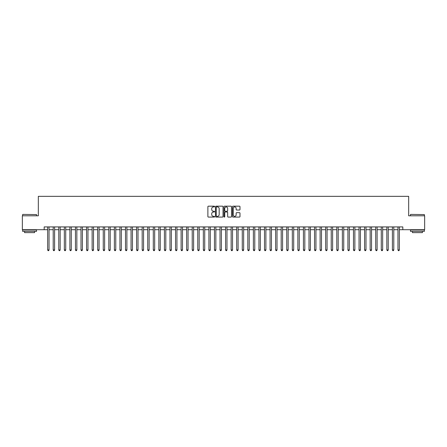 <?xml version="1.0" encoding="UTF-8"?>
<svg xmlns="http://www.w3.org/2000/svg" width="447" height="447" viewBox="0 0 447 447"><rect width="100%" height="100%" fill="white"/><g stroke="black" fill="none" stroke-linecap="round" stroke-linejoin="round"><path stroke-width="0.67" d="M214.605 206.553A0.38 0.38 0 0 0 214.219 206.173L208.425 206.173A0.548 0.548 0 0 0 207.877 206.715L207.877 216.538A0.548 0.548 0 0 0 208.425 217.086L214.219 217.086A0.38 0.38 0 0 0 214.605 216.706A0.38 0.38 0 0 0 214.219 216.32L213.47 216.32A1.749 1.749 0 0 1 211.727 214.577L211.727 213.755A1.749 1.749 0 0 1 213.47 212.012L214.219 212.012A0.38 0.38 0 0 0 214.605 211.627A0.38 0.38 0 0 0 214.219 211.247L213.47 211.247A1.749 1.749 0 0 1 211.727 209.498L211.727 208.682A1.749 1.749 0 0 1 213.47 206.933L214.219 206.933A0.38 0.38 0 0 0 214.605 206.553M239.452 210.017A0.548 0.548 0 0 0 239.994 209.47L239.994 206.715A0.548 0.548 0 0 0 239.452 206.173L233.01 206.173A0.548 0.548 0 0 0 232.462 206.715L232.462 216.538A0.548 0.548 0 0 0 233.01 217.086L239.452 217.086A0.548 0.548 0 0 0 239.994 216.538L239.994 213.213A0.548 0.548 0 0 0 239.452 212.666L236.692 212.666A0.548 0.548 0 0 0 236.15 213.213L236.15 214.862A1.458 1.458 0 0 1 234.686 216.32A1.458 1.458 0 0 1 233.228 214.862L233.228 208.397A1.458 1.458 0 0 1 234.686 206.933A1.458 1.458 0 0 1 236.15 208.397L236.15 209.47A0.548 0.548 0 0 0 236.692 210.017L239.452 210.017M44.175 229.702L22.35 229.702L22.35 215.8L38.336 215.8L38.336 196.339L408.664 196.339L408.664 215.8L424.65 215.8L424.65 229.702L402.825 229.702L402.825 226.92L44.175 226.92L44.175 229.702L47.65 229.702M223.025 206.715A0.548 0.548 0 0 0 222.477 206.173L216.035 206.173A0.548 0.548 0 0 0 215.493 206.715L215.493 216.538A0.548 0.548 0 0 0 216.035 217.086L222.477 217.086A0.548 0.548 0 0 0 223.025 216.538L223.025 206.715M224.523 206.173L230.965 206.173A0.548 0.548 0 0 1 231.507 206.715L231.507 216.538A0.548 0.548 0 0 1 230.965 217.086L228.21 217.086A0.548 0.548 0 0 1 227.663 216.538L227.663 212.554A0.548 0.548 0 0 0 227.115 212.012L225.288 212.012A0.548 0.548 0 0 0 224.74 212.554L224.74 216.706A0.38 0.38 0 0 1 224.36 217.086A0.38 0.38 0 0 1 223.975 216.706L223.975 206.715A0.548 0.548 0 0 1 224.523 206.173M49.041 229.702L53.21 229.702M54.601 229.702L58.769 229.702M60.161 229.702L64.329 229.702M65.72 229.702L69.894 229.702M71.28 229.702L75.454 229.702M76.845 229.702L81.013 229.702M82.404 229.702L86.573 229.702M87.964 229.702L92.132 229.702M93.524 229.702L97.692 229.702M99.083 229.702L103.257 229.702M104.643 229.702L108.817 229.702M110.208 229.702L114.376 229.702M115.767 229.702L119.936 229.702M121.327 229.702L125.495 229.702M126.887 229.702L131.055 229.702M132.446 229.702L136.62 229.702M138.006 229.702L142.18 229.702M143.571 229.702L147.739 229.702M149.13 229.702L153.299 229.702M154.69 229.702L158.858 229.702M160.249 229.702L164.418 229.702M165.809 229.702L169.983 229.702M171.369 229.702L175.542 229.702M176.934 229.702L181.102 229.702M182.493 229.702L186.662 229.702M188.053 229.702L192.221 229.702M193.612 229.702L197.781 229.702M199.172 229.702L203.346 229.702M204.732 229.702L208.905 229.702M210.291 229.702L214.465 229.702M215.856 229.702L220.025 229.702M221.416 229.702L225.584 229.702M226.975 229.702L231.144 229.702M232.535 229.702L236.709 229.702M238.095 229.702L242.268 229.702M243.654 229.702L247.828 229.702M249.219 229.702L253.388 229.702M254.779 229.702L258.947 229.702M260.338 229.702L264.507 229.702M265.898 229.702L270.066 229.702M271.458 229.702L275.631 229.702M277.017 229.702L281.191 229.702M282.582 229.702L286.75 229.702M288.142 229.702L292.31 229.702M293.701 229.702L297.87 229.702M299.261 229.702L303.429 229.702M304.82 229.702L308.994 229.702M310.38 229.702L314.554 229.702M315.945 229.702L320.113 229.702M321.505 229.702L325.673 229.702M327.064 229.702L331.233 229.702M332.624 229.702L336.792 229.702M338.183 229.702L342.357 229.702M343.743 229.702L347.917 229.702M349.308 229.702L353.476 229.702M354.868 229.702L359.036 229.702M360.427 229.702L364.596 229.702M365.987 229.702L370.155 229.702M371.546 229.702L375.72 229.702M377.106 229.702L381.28 229.702M382.671 229.702L386.839 229.702M388.231 229.702L392.399 229.702M393.79 229.702L397.959 229.702M399.35 229.702L402.825 229.702M216.639 206.933A0.38 0.38 0 0 0 216.253 207.319L216.253 215.94A0.38 0.38 0 0 0 216.639 216.32L217.426 216.32A1.749 1.749 0 0 0 219.175 214.577L219.175 208.682A1.749 1.749 0 0 0 217.426 206.933L216.639 206.933M227.663 208.419A1.458 1.458 0 0 0 226.204 206.961A1.458 1.458 0 0 0 224.74 208.419L224.74 210.699A0.548 0.548 0 0 0 225.288 211.247L227.115 211.247A0.548 0.548 0 0 0 227.663 210.699L227.663 208.419M49.041 226.92L49.041 249.94L47.65 249.94L47.65 226.92M49.041 249.94L48.622 250.661L48.069 250.661L47.65 249.94M22.797 214.409L36.531 214.577L22.797 214.409M29.58 231.367L22.629 231.367L22.629 229.976L36.531 229.976L36.531 231.367L29.58 231.367M34.581 231.367L34.581 232.647L24.574 232.647L24.574 231.367M410.637 214.409L424.371 214.577L410.637 214.409M417.42 231.367L410.469 231.367L410.469 229.976L424.371 229.976L424.371 231.367L417.42 231.367M422.426 231.367L422.426 232.647L412.419 232.647L412.419 231.367M54.601 226.92L54.601 249.94L53.21 249.94L53.21 226.92M54.601 249.94L54.182 250.661L53.629 250.661L53.21 249.94M60.161 226.92L60.161 249.94L58.769 249.94L58.769 226.92M60.161 249.94L59.742 250.661L59.188 250.661L58.769 249.94M65.72 226.92L65.72 249.94L64.329 249.94L64.329 226.92M65.72 249.94L65.307 250.661L64.748 250.661L64.329 249.94M71.28 226.92L71.28 249.94L69.894 249.94L69.894 226.92M71.28 249.94L70.866 250.661L70.308 250.661L69.894 249.94M76.845 226.92L76.845 249.94L75.454 249.94L75.454 226.92M76.845 249.94L76.426 250.661L75.867 250.661L75.454 249.94M82.404 226.92L82.404 249.94L81.013 249.94L81.013 226.92M82.404 249.94L81.985 250.661L81.432 250.661L81.013 249.94M87.964 226.92L87.964 249.94L86.573 249.94L86.573 226.92M87.964 249.94L87.545 250.661L86.992 250.661L86.573 249.94M93.524 226.92L93.524 249.94L92.132 249.94L92.132 226.92M93.524 249.94L93.105 250.661L92.551 250.661L92.132 249.94M99.083 226.92L99.083 249.94L97.692 249.94L97.692 226.92M99.083 249.94L98.67 250.661L98.111 250.661L97.692 249.94M104.643 226.92L104.643 249.94L103.257 249.94L103.257 226.92M104.643 249.94L104.229 250.661L103.67 250.661L103.257 249.94M110.208 226.92L110.208 249.94L108.817 249.94L108.817 226.92M110.208 249.94L109.789 250.661L109.23 250.661L108.817 249.94M115.767 226.92L115.767 249.94L114.376 249.94L114.376 226.92M115.767 249.94L115.348 250.661L114.795 250.661L114.376 249.94M121.327 226.92L121.327 249.94L119.936 249.94L119.936 226.92M121.327 249.94L120.908 250.661L120.355 250.661L119.936 249.94M126.887 226.92L126.887 249.94L125.495 249.94L125.495 226.92M126.887 249.94L126.467 250.661L125.914 250.661L125.495 249.94M132.446 226.92L132.446 249.94L131.055 249.94L131.055 226.92M132.446 249.94L132.033 250.661L131.474 250.661L131.055 249.94M138.006 226.92L138.006 249.94L136.62 249.94L136.62 226.92M138.006 249.94L137.592 250.661L137.033 250.661L136.62 249.94M143.571 226.92L143.571 249.94L142.18 249.94L142.18 226.92M143.571 249.94L143.152 250.661L142.593 250.661L142.18 249.94M149.13 226.92L149.13 249.94L147.739 249.94L147.739 226.92M149.13 249.94L148.711 250.661L148.158 250.661L147.739 249.94M154.69 226.92L154.69 249.94L153.299 249.94L153.299 226.92M154.69 249.94L154.271 250.661L153.718 250.661L153.299 249.94M160.249 226.92L160.249 249.94L158.858 249.94L158.858 226.92M160.249 249.94L159.83 250.661L159.277 250.661L158.858 249.94M165.809 226.92L165.809 249.94L164.418 249.94L164.418 226.92M165.809 249.94L165.396 250.661L164.837 250.661L164.418 249.94M171.369 226.92L171.369 249.94L169.983 249.94L169.983 226.92M171.369 249.94L170.955 250.661L170.396 250.661L169.983 249.94M176.934 226.92L176.934 249.94L175.542 249.94L175.542 226.92M176.934 249.94L176.515 250.661L175.956 250.661L175.542 249.94M182.493 226.92L182.493 249.94L181.102 249.94L181.102 226.92M182.493 249.94L182.074 250.661L181.521 250.661L181.102 249.94M188.053 226.92L188.053 249.94L186.662 249.94L186.662 226.92M188.053 249.94L187.634 250.661L187.081 250.661L186.662 249.94M193.612 226.92L193.612 249.94L192.221 249.94L192.221 226.92M193.612 249.94L193.193 250.661L192.64 250.661L192.221 249.94M199.172 226.92L199.172 249.94L197.781 249.94L197.781 226.92M199.172 249.94L198.759 250.661L198.2 250.661L197.781 249.94M204.732 226.92L204.732 249.94L203.346 249.94L203.346 226.92M204.732 249.94L204.318 250.661L203.759 250.661L203.346 249.94M210.291 226.92L210.291 249.94L208.905 249.94L208.905 226.92M210.291 249.94L209.878 250.661L209.319 250.661L208.905 249.94M215.856 226.92L215.856 249.94L214.465 249.94L214.465 226.92M215.856 249.94L215.437 250.661L214.878 250.661L214.465 249.94M221.416 226.92L221.416 249.94L220.025 249.94L220.025 226.92M221.416 249.94L220.997 250.661L220.444 250.661L220.025 249.94M226.975 226.92L226.975 249.94L225.584 249.94L225.584 226.92M226.975 249.94L226.556 250.661L226.003 250.661L225.584 249.94M232.535 226.92L232.535 249.94L231.144 249.94L231.144 226.92M232.535 249.94L232.122 250.661L231.563 250.661L231.144 249.94M238.095 226.92L238.095 249.94L236.709 249.94L236.709 226.92M238.095 249.94L237.681 250.661L237.122 250.661L236.709 249.94M243.654 226.92L243.654 249.94L242.268 249.94L242.268 226.92M243.654 249.94L243.241 250.661L242.682 250.661L242.268 249.94M249.219 226.92L249.219 249.94L247.828 249.94L247.828 226.92M249.219 249.94L248.8 250.661L248.241 250.661L247.828 249.94M254.779 226.92L254.779 249.94L253.388 249.94L253.388 226.92M254.779 249.94L254.36 250.661L253.807 250.661L253.388 249.94M260.338 226.92L260.338 249.94L258.947 249.94L258.947 226.92M260.338 249.94L259.919 250.661L259.366 250.661L258.947 249.94M265.898 226.92L265.898 249.94L264.507 249.94L264.507 226.92M265.898 249.94L265.479 250.661L264.926 250.661L264.507 249.94M271.458 226.92L271.458 249.94L270.066 249.94L270.066 226.92M271.458 249.94L271.044 250.661L270.485 250.661L270.066 249.94M277.017 226.92L277.017 249.94L275.631 249.94L275.631 226.92M277.017 249.94L276.604 250.661L276.045 250.661L275.631 249.94M282.582 226.92L282.582 249.94L281.191 249.94L281.191 226.92M282.582 249.94L282.163 250.661L281.604 250.661L281.191 249.94M288.142 226.92L288.142 249.94L286.75 249.94L286.75 226.92M288.142 249.94L287.723 250.661L287.17 250.661L286.75 249.94M293.701 226.92L293.701 249.94L292.31 249.94L292.31 226.92M293.701 249.94L293.282 250.661L292.729 250.661L292.31 249.94M299.261 226.92L299.261 249.94L297.87 249.94L297.87 226.92M299.261 249.94L298.842 250.661L298.289 250.661L297.87 249.94M304.82 226.92L304.82 249.94L303.429 249.94L303.429 226.92M304.82 249.94L304.407 250.661L303.848 250.661L303.429 249.94M310.38 226.92L310.38 249.94L308.994 249.94L308.994 226.92M310.38 249.94L309.967 250.661L309.408 250.661L308.994 249.94M315.945 226.92L315.945 249.94L314.554 249.94L314.554 226.92M315.945 249.94L315.526 250.661L314.967 250.661L314.554 249.94M321.505 226.92L321.505 249.94L320.113 249.94L320.113 226.92M321.505 249.94L321.086 250.661L320.533 250.661L320.113 249.94M327.064 226.92L327.064 249.94L325.673 249.94L325.673 226.92M327.064 249.94L326.645 250.661L326.092 250.661L325.673 249.94M332.624 226.92L332.624 249.94L331.233 249.94L331.233 226.92M332.624 249.94L332.205 250.661L331.652 250.661L331.233 249.94M338.183 226.92L338.183 249.94L336.792 249.94L336.792 226.92M338.183 249.94L337.77 250.661L337.211 250.661L336.792 249.94M343.743 226.92L343.743 249.94L342.357 249.94L342.357 226.92M343.743 249.94L343.33 250.661L342.771 250.661L342.357 249.94M349.308 226.92L349.308 249.94L347.917 249.94L347.917 226.92M349.308 249.94L348.889 250.661L348.33 250.661L347.917 249.94M354.868 226.92L354.868 249.94L353.476 249.94L353.476 226.92M354.868 249.94L354.449 250.661L353.895 250.661L353.476 249.94M360.427 226.92L360.427 249.94L359.036 249.94L359.036 226.92M360.427 249.94L360.008 250.661L359.455 250.661L359.036 249.94M365.987 226.92L365.987 249.94L364.596 249.94L364.596 226.92M365.987 249.94L365.568 250.661L365.015 250.661L364.596 249.94M371.546 226.92L371.546 249.94L370.155 249.94L370.155 226.92M371.546 249.94L371.133 250.661L370.574 250.661L370.155 249.94M377.106 226.92L377.106 249.94L375.72 249.94L375.72 226.92M377.106 249.94L376.692 250.661L376.134 250.661L375.72 249.94M382.671 226.92L382.671 249.94L381.28 249.94L381.28 226.92M382.671 249.94L382.252 250.661L381.693 250.661L381.28 249.94M388.231 226.92L388.231 249.94L386.839 249.94L386.839 226.92M388.231 249.94L387.812 250.661L387.258 250.661L386.839 249.94M393.79 226.92L393.79 249.94L392.399 249.94L392.399 226.92M393.79 249.94L393.371 250.661L392.818 250.661L392.399 249.94M399.35 226.92L399.35 249.94L397.959 249.94L397.959 226.92M399.35 249.94L398.931 250.661L398.378 250.661L397.959 249.94M22.629 215.8L22.629 214.577M36.531 215.8L36.531 214.577M410.469 215.8L410.469 214.577M424.371 215.8L424.371 214.577"/></g></svg>
